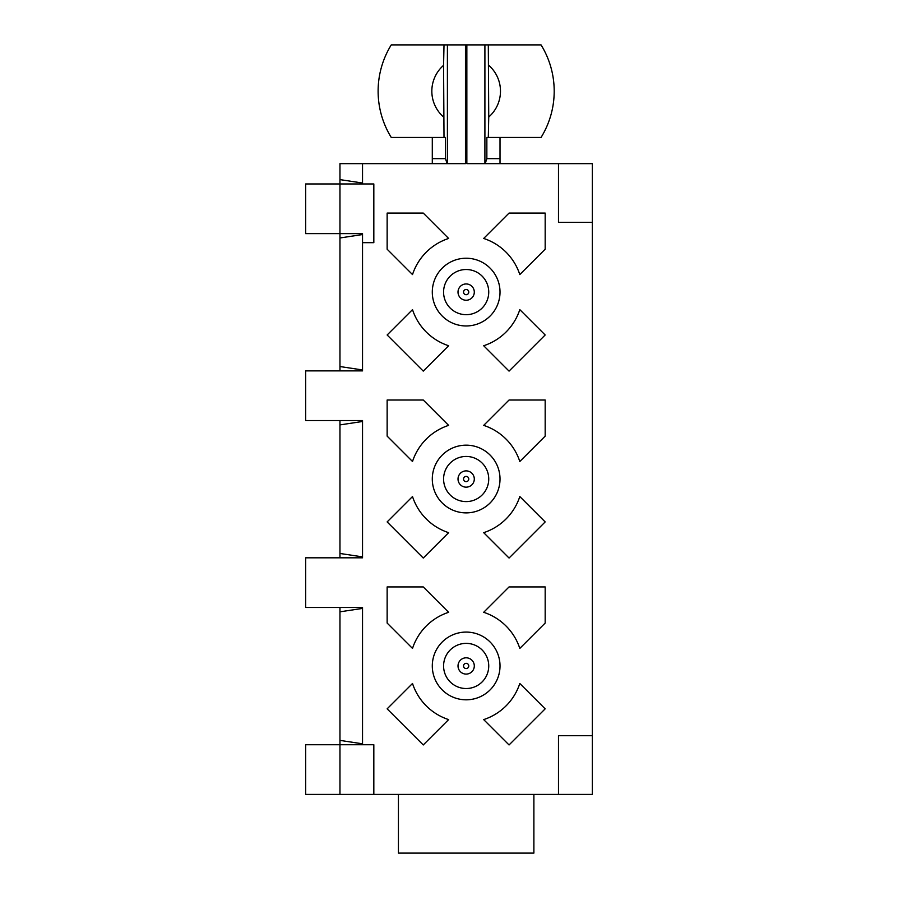 <?xml version="1.0" encoding="UTF-8"?>
<svg xmlns="http://www.w3.org/2000/svg" width="898" height="898" viewBox="0 0 898 898"><rect width="100%" height="100%" fill="white"/><g stroke="black" fill="none" stroke-linecap="round" stroke-linejoin="round"><path stroke-width="1.35" d="M488.736 292.097A22.573 22.573 0 0 1 454.871 311.651A22.573 22.573 0 0 1 454.871 272.543A22.573 22.573 0 0 1 488.736 292.097M432.297 292.097A33.866 33.866 0 0 1 466.163 258.231A33.866 33.866 0 0 1 500.018 292.097A33.866 33.866 0 0 1 466.163 325.963A33.866 33.866 0 0 1 432.297 292.097M362.534 234.546L339.96 237.97L339.96 233.626L362.534 233.626L362.534 370.885L305.646 370.885L305.646 420.556L362.534 420.556L362.534 557.815L305.646 557.815L305.646 607.475L362.534 607.475L362.534 744.734M373.826 794.404L305.646 794.404L305.646 744.734L373.826 744.734L373.826 794.404L592.354 794.404L592.354 163.638L558.489 163.638L558.489 222.334L592.354 222.334M500.018 137.45L500.018 158.654L486.851 158.654L486.851 137.45L488.31 137.45L488.736 117.021L488.31 44.9L484.909 44.9L484.909 163.638L558.489 163.638M484.909 44.9L465.467 44.9L465.467 163.638L362.534 163.638L362.534 183.955M466.163 632.08A33.866 33.866 0 0 1 500.018 665.946A33.866 33.866 0 0 1 466.163 699.811A33.866 33.866 0 0 1 432.297 665.946A33.866 33.866 0 0 1 466.163 632.08M466.163 445.161A33.866 33.866 0 0 1 500.018 479.027A33.866 33.866 0 0 1 466.163 512.881A33.866 33.866 0 0 1 432.297 479.027A33.866 33.866 0 0 1 466.163 445.161M509.054 586.933L545.176 586.933L545.176 623.055L519.807 648.423A56.439 56.439 0 0 0 483.685 612.301L509.054 586.933M387.139 623.055L387.139 586.933L423.261 586.933L448.63 612.301A56.439 56.439 0 0 0 412.508 648.423L387.139 623.055M423.261 744.958L387.139 708.848L412.508 683.479A56.439 56.439 0 0 0 448.63 719.601L423.261 744.958L387.139 708.848M545.176 708.848L509.054 744.958L483.685 719.601A56.439 56.439 0 0 0 519.807 683.479L545.176 708.848L509.054 744.958M509.054 400.014L545.176 400.014L545.176 436.125L519.807 461.493A56.439 56.439 0 0 0 483.685 425.371L509.054 400.014M387.139 436.125L387.139 400.014L423.261 400.014L448.63 425.371A56.439 56.439 0 0 0 412.508 461.493L387.139 436.125M423.261 558.04L387.139 521.918L412.508 496.549A56.439 56.439 0 0 0 448.63 532.671L423.261 558.04L387.139 521.918M545.176 521.918L509.054 558.04L483.685 532.671A56.439 56.439 0 0 0 519.807 496.549L545.176 521.918L509.054 558.04M509.054 213.084L545.176 213.084L545.176 249.206L519.807 274.575A56.439 56.439 0 0 0 483.685 238.453L509.054 213.084M387.139 249.206L387.139 213.084L423.261 213.084L448.63 238.453A56.439 56.439 0 0 0 412.508 274.575L387.139 249.206M423.261 371.11L387.139 334.988L412.508 309.63A56.439 56.439 0 0 0 448.63 345.741L423.261 371.11L387.139 334.988M545.176 334.988L509.054 371.11L483.685 345.741A56.439 56.439 0 0 0 519.807 309.63L545.176 334.988L509.054 371.11M362.534 163.638L339.96 163.638L339.96 233.626L305.646 233.626L305.646 183.955L373.826 183.955L373.826 242.662L362.534 242.662M592.354 735.709L558.489 735.709L558.489 794.404M484.909 163.638L466.848 163.638L466.848 44.9M488.31 44.9L541.056 44.9A88.049 88.049 0 0 1 541.056 137.45L488.31 137.45M443.578 117.021A34.315 34.315 0 0 1 443.578 65.33L444.005 137.45L391.259 137.45A88.049 88.049 0 0 1 391.259 44.9L465.467 44.9M339.96 179.611L362.534 183.035M362.534 369.965L339.96 366.541L339.96 237.97M339.96 370.885L339.96 366.541M362.534 421.476L339.96 424.9L339.96 420.556M362.534 556.883L339.96 553.471L339.96 424.9M339.96 557.815L339.96 553.471M362.534 608.406L339.96 611.819L339.96 607.475M362.534 743.813L339.96 740.39L339.96 611.819M339.96 794.404L339.96 740.39M533.883 794.404L533.883 853.1L398.431 853.1L398.431 794.404M432.297 137.45L432.297 163.638M500.018 163.638L500.018 158.654M486.851 158.654L485.189 163.638M488.736 65.33A34.315 34.315 0 0 1 488.736 117.021M444.005 44.9L443.578 65.33M444.005 137.45L445.464 137.45L445.464 158.654L432.297 158.654M447.125 163.638L445.464 158.654M488.736 665.946A22.573 22.573 0 0 1 454.871 685.5A22.573 22.573 0 0 1 454.871 646.403A22.573 22.573 0 0 1 488.736 665.946M488.736 479.027A22.573 22.573 0 0 1 454.871 498.57A22.573 22.573 0 0 1 454.871 459.473A22.573 22.573 0 0 1 488.736 479.027M468.767 292.097A2.604 2.604 0 0 0 464.85 289.841A2.604 2.604 0 0 0 464.85 294.353A2.604 2.604 0 0 0 468.767 292.097M474.301 292.097A8.149 8.149 0 0 1 462.088 299.157A8.149 8.149 0 0 1 462.088 285.036A8.149 8.149 0 0 1 474.301 292.097M447.406 44.9L447.406 163.638M474.301 665.946A8.149 8.149 0 0 1 462.088 673.006A8.149 8.149 0 0 1 462.088 658.896A8.149 8.149 0 0 1 474.301 665.946M474.301 479.027A8.149 8.149 0 0 1 462.088 486.076A8.149 8.149 0 0 1 462.088 471.966A8.149 8.149 0 0 1 474.301 479.027M468.767 665.946A2.604 2.604 0 0 0 464.85 663.689A2.604 2.604 0 0 0 464.85 668.213A2.604 2.604 0 0 0 468.767 665.946M468.767 479.027A2.604 2.604 0 0 0 464.85 476.759A2.604 2.604 0 0 0 464.85 481.283A2.604 2.604 0 0 0 468.767 479.027"/></g></svg>
